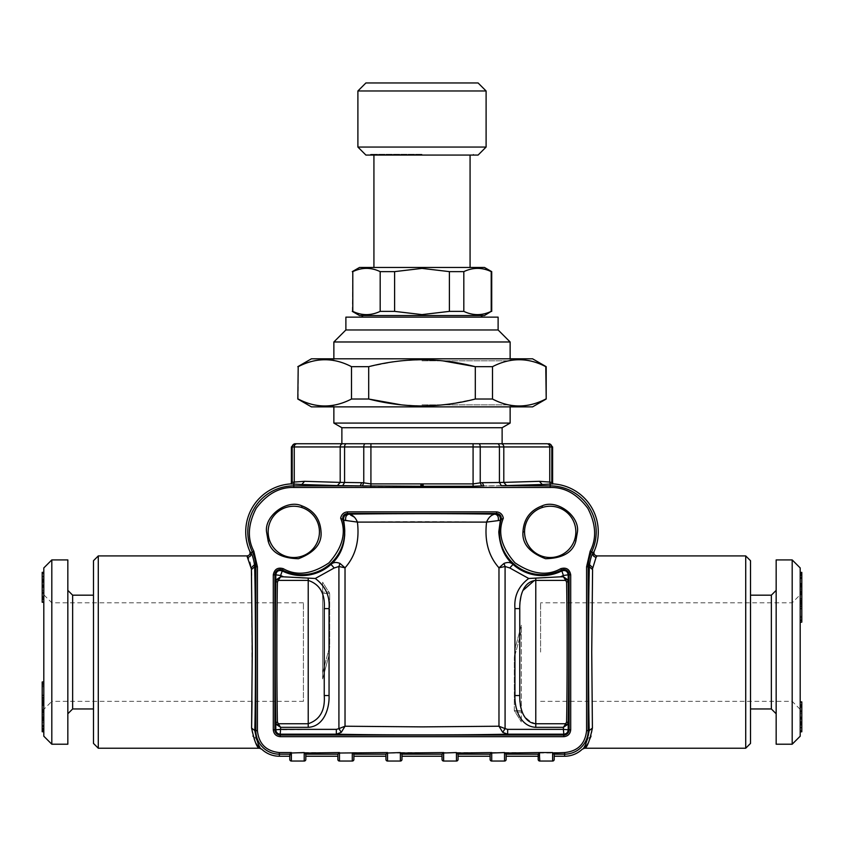 <?xml version="1.0" encoding="UTF-8"?>
<svg xmlns="http://www.w3.org/2000/svg" width="844" height="844" viewBox="0 0 844 844"><rect width="100%" height="100%" fill="white"/><g stroke="black" fill="none" stroke-linecap="round" stroke-linejoin="round"><path stroke-width="0.63" stroke-dasharray="4.22 3.17" d="M93.484 652.074L93.484 595.178L93.484 652.074M72.647 708.96L72.647 595.178M42.2 717.189L43.804 717.189L43.804 722.211L42.2 722.211L42.2 696.996L43.804 696.996L43.804 683.956L42.2 683.956L42.2 685.455L43.804 685.455L43.804 695.688L43.804 681.963M42.2 687.776L42.2 695.688L42.2 682.026L43.804 682.026L43.804 702.662L43.804 696.996L42.2 696.986L42.2 685.455L42.2 687.776L43.804 687.776M566.598 582.286L567.136 652.074L566.598 721.852L568.202 723.013C568.909 686.858 568.909 617.28 568.202 581.126L566.598 582.286L563.391 576.821L560.437 576.821L563.391 575.502L563.391 576.821L566.978 579.206L568.202 581.126L568.202 574.817L563.391 575.502L561.851 570.903C565.406 569.879 567.516 571.188 568.202 574.817L570.702 574.817L570.702 729.796C570.259 733.942 567.97 736.232 563.824 736.675L280.176 736.675C276.03 736.232 273.741 733.942 273.298 729.796L274.901 729.796L274.901 574.817L275.798 574.817C276.484 571.188 278.594 569.879 282.149 570.903L280.609 575.502L275.798 574.817L275.798 581.126L277.402 582.286L276.864 652.074L277.402 721.852L275.798 723.013C275.091 686.858 275.091 617.28 275.798 581.126L277.022 579.206L280.609 576.821L278.214 580.408L277.022 579.206M506.136 756.235L506.136 755.137M506.136 756.699L506.136 759.442A1.604 1.604 0 0 1 504.533 761.045L504.533 752.563L491.714 752.563L491.714 761.045A1.604 1.604 0 0 1 490.111 759.442L490.111 759.4M538.187 759.4L538.187 759.442A1.604 1.604 0 0 0 539.791 761.045L539.791 753.027L538.187 754.167L506.126 754.167L504.997 753.027M43.804 719.563L43.804 726.768L43.804 719.563L42.2 719.563L42.2 720.238L43.804 720.238M800.196 583.9L800.196 577.37L800.196 584.586L800.196 583.9L801.8 583.9L801.8 577.37L800.196 577.37M442.034 756.235L442.034 754.167L401.966 754.167L400.837 753.027M458.06 756.699L458.06 759.442A1.604 1.604 0 0 1 456.456 761.045L443.638 761.045A1.604 1.604 0 0 1 442.034 759.442L442.034 759.4M273.298 729.796L273.298 574.817C274.427 569.204 277.75 567.157 283.267 568.677C296.687 576.273 311.942 574.321 329.023 562.811C342.611 547.323 346.494 532.448 340.659 518.174C341.451 514.386 343.708 512.287 347.433 511.875L347.433 513.479C343.867 514.017 342.326 516.074 342.833 519.661L357.423 522.098C393.198 521.518 450.78 521.518 486.577 522.098L500.365 520.199C497.084 539.263 501.304 554.002 513.004 564.404C510.377 562.22 507.381 561.893 504.005 563.412L498.973 567.812C488.613 556.428 484.488 541.194 486.577 522.098C487.695 518.237 490.48 515.589 494.943 514.144C497.675 514.777 498.793 516.929 498.287 520.6M348.266 514.101L347.433 513.479L496.567 513.479L496.567 511.875C500.292 512.287 502.549 514.386 503.341 518.174L500.365 520.199C500.819 516.655 499.268 514.629 495.734 514.101L496.567 513.479C500.144 514.028 501.684 516.085 501.167 519.661A42.801 42.801 0 0 0 561.45 570.101L561.851 570.903A43.698 43.698 0 0 1 513.004 564.404L509.797 567.98L505.081 566.503L498.973 567.812L498.973 726.22L422.232 726.884L345.027 726.22L338.919 728.646L338.919 566.503L345.027 567.812L339.995 563.412C336.64 561.893 333.633 562.231 330.996 564.404C339.457 557.156 344.204 546.321 345.207 531.878L343.635 520.199C343.181 516.655 344.732 514.629 348.266 514.101L354.976 517.836M42.2 713.043L43.804 712.79L43.804 720.206L42.2 720.206L42.2 719.056L43.804 719.056L43.804 702.387L43.804 717.189M42.2 716.039L43.804 716.039M800.196 603.597L800.196 578.14L800.196 603.597L801.8 603.597L801.8 601.487L801.8 603.386L800.196 603.386L800.196 620.182L801.8 620.182L801.8 609.041L800.196 609.041L800.196 608.45L800.196 622.176M458.06 756.235L458.06 755.137M490.111 756.235L490.111 754.167L458.049 754.167L456.456 753.027L456.456 761.045A1.604 1.604 0 0 0 458.06 759.442M311.425 406.882L532.575 406.882M422 404.877L510.135 404.877L422 404.877M305.813 756.235L305.813 754.167L304.209 753.027L304.209 761.045A1.604 1.604 0 0 0 305.813 759.442L305.813 755.886M337.864 756.235L337.864 754.167L305.813 754.167L305.813 755.148M540.593 652.074L540.593 602.795L540.593 652.074M792.189 559.92L792.189 744.218M801.8 572.39L801.8 593.912L800.196 593.912M801.8 593.912L801.8 594.756L800.196 594.756L800.196 736.2M800.196 711.566L800.196 723.044L800.196 711.566L801.8 711.566L801.8 707.377L800.196 707.377M42.2 731.759L42.2 711.872L42.2 730.809L42.2 712.79L43.804 712.79L43.804 730.809L43.804 712.79L42.2 712.579L42.2 718.497L42.2 710.87L42.2 725.998L42.2 710.226L43.804 710.226L43.804 709.382L43.804 720.702L43.804 700.552L43.804 725.998L43.804 710.226M42.2 701.375L43.804 701.375M42.2 700.552L43.804 700.552M520.115 601.529L519.756 608.598L514.946 608.598C513.933 596.202 518.522 586.158 528.724 578.478L535.782 578.383L535.782 580.408L534.347 580.503M522.9 590.536L520.938 596.55M545.794 399.022C528.133 408.274 510.367 408.274 492.495 399.022L492.495 366.676C510.156 357.423 527.922 357.423 545.794 366.676L546.195 399.022M342.675 485.68L344.574 482.494L361.675 482.684L360.209 485.88L337.431 485.585L340.195 482.399L344.574 482.494L344.574 446.951L294.25 446.951A3.207 2.775 -90 0 1 297.025 443.744L341.873 443.744M345.882 317.144L498.118 317.144M359.502 315.54L484.498 315.54M42.2 710.595L42.2 728.836L42.2 710.047L43.804 710.595M255.785 738.268L252.736 736.453L251.596 728.066L254.793 730.598L255.785 738.268C259.002 745.389 260.954 749.008 261.64 749.113M339.995 563.412L338.919 566.503L334.203 567.98L330.996 564.404A43.698 43.698 0 0 1 282.149 570.903L282.55 570.101A42.801 42.801 0 0 0 342.833 519.661L340.659 518.174M401.449 360.81L422 359.734L442.541 360.81M311.425 358.805L532.575 358.805M297.805 366.676L298.206 366.676C315.867 357.423 333.633 357.423 351.505 366.676L368.701 366.676L395.224 361.548M492.495 399.022L475.299 399.022L475.299 366.676L492.495 366.676M554.213 756.699L554.213 759.442A1.604 1.604 0 0 1 552.609 761.045L552.609 752.563L564.625 752.563C577.876 751.171 585.198 743.838 586.591 730.598L586.591 566.809L590.167 551.237C596.803 538.504 596.022 524.198 587.825 508.299C577.096 493.993 564.552 487.062 550.204 487.473L293.796 487.473C279.448 487.062 266.904 493.993 256.175 508.299C247.978 524.198 247.197 538.504 253.833 551.237L257.409 566.809L257.409 730.598C258.802 743.838 266.124 751.171 279.375 752.563L304.684 753.027M473.083 486.281L473.083 483.897L480.236 482.831L481.65 485.922L473.083 486.281L420.861 486.281L422 483.897L423.139 486.281L423.139 483.897L370.917 483.897L370.917 486.281L293.796 485.88L293.796 484.182L291.053 483.886M42.2 697.524L42.2 699.803L42.2 697.387L43.804 697.524L43.804 699.803L43.804 697.387L42.2 697.524M42.2 699.803L43.804 699.665L42.2 699.803M542.186 507.529A25.636 25.636 0 0 0 545.804 557.145A25.636 25.636 0 0 0 568.571 513.996A25.636 25.636 0 0 0 542.186 507.529L542.186 505.841C530.137 510.356 523.723 519.039 522.963 531.878C522.088 543.758 529.61 552.704 545.53 558.717C562.547 558.433 572.654 552.556 575.84 541.088L574.331 540.55M43.804 730.187L43.804 711.872L43.804 731.759L43.804 730.187L42.2 730.187M42.2 728.34L43.804 728.34M352.286 311.373L352.792 271.631C361.865 267.305 371.001 267.305 380.18 271.631L380.18 311.373C371.107 315.698 361.971 315.698 352.792 311.373M380.18 311.373L394.602 311.373L394.602 271.631L380.18 271.631M449.398 311.373L463.82 311.373L463.82 271.631L449.398 271.631L449.398 311.373L422 314.612L394.602 311.373M463.82 271.631C472.893 267.305 482.029 267.305 491.208 271.631L491.208 311.373C482.135 315.698 472.999 315.698 463.82 311.373M42.2 686.647L43.804 686.647M333.865 341.978L510.135 341.978M345.882 329.962L498.118 329.962M801.8 718.434L801.8 706.934L801.8 707.599L800.196 707.599L800.196 722.517L800.196 706.934L800.196 707.599L800.196 706.934L801.8 706.934L801.8 718.434L800.196 718.434M801.8 603.386L801.8 607.142L800.196 607.142L801.8 607.163L801.8 618.684L800.196 618.684L800.196 609.041M249.866 551.417L250.784 552.714C252.62 555.057 253.896 559.751 254.624 566.809L255.806 566.809A34.119 34.119 0 0 0 252.388 551.934A46.009 46.009 0 0 1 293.796 485.88L293.796 487.473M582.36 749.113C583.046 749.008 584.997 745.389 588.215 738.268L589.207 730.598C588.247 691.542 588.342 598.997 589.376 566.809L592.583 569.563L591.739 652.074L592.404 728.066L591.264 736.453L588.289 743.058M564.625 752.563L564.625 754.167A23.569 23.569 0 0 0 588.194 730.598L592.404 728.066M51.811 744.218L51.811 559.92M43.804 736.2L43.804 567.938M401.966 756.235L401.966 755.148M42.2 708.454L42.2 718.909L42.2 708.454L43.804 708.454M277.402 721.852L280.609 727.317L277.022 724.933L278.214 723.741L308.218 723.741C319.929 719.784 325.267 710.384 324.244 695.551L324.244 608.598C325.267 593.754 319.929 584.354 308.218 580.408L308.218 578.383L280.609 576.821L280.609 575.502L283.563 576.821M800.196 719.267L800.196 701.891L800.196 727.792L800.196 719.267L801.8 719.267L801.8 711.587M552.947 483.886L542.186 484.509L539.432 481.312L499.426 482.494L499.426 446.951L503.805 446.951A3.207 2.775 -90 0 0 501.03 443.744L497.527 443.744A3.207 1.899 -90 0 1 499.426 446.951L480.236 446.951L480.236 482.831L499.426 482.494L501.325 485.68L481.65 485.922M42.2 710.226L42.2 720.702L43.804 720.713L43.804 713.043M750.516 708.96L750.516 595.178L750.516 708.96M750.516 571.905L750.516 560.722M750.516 743.416L750.516 732.233M42.2 602.257L42.2 592.562M42.2 579.986L42.2 579.184L43.804 579.184L43.804 576.346L43.804 602.257L43.804 579.184L43.804 579.986L42.2 579.986M42.2 598.196L42.2 599.187M42.2 596.771L42.2 581.094L42.2 596.771L43.804 596.771L43.804 581.094L43.804 596.771M42.2 581.094L42.2 581.706L43.804 581.706L43.804 581.094L42.2 581.094M42.2 592.509L42.2 581.632L42.2 597.214L42.2 581.632L43.804 581.632L43.804 572.348L43.804 581.558L43.804 580.925L42.2 580.946L42.2 581.558L43.804 581.558M42.2 597.214L42.2 596.539L43.804 596.539L43.804 581.632L43.804 597.214L43.804 596.539L43.804 597.214L42.2 597.214M43.804 582.687L43.804 590.663L43.804 582.687L42.2 582.655L43.804 582.687M42.2 587.171L42.2 582.687L42.2 587.171L43.804 587.171M42.2 601.814L43.804 601.814M42.2 598.628L43.804 598.628M776.163 559.92L776.163 744.218M776.163 652.074L776.163 590.378L776.163 652.074M42.2 709.382L43.804 709.382L43.804 594.777L43.804 709.361L51.811 701.353L51.811 602.795L51.811 701.353L303.407 701.353L303.407 602.795L303.407 701.353M42.2 720.702L43.804 720.702M519.756 631.185L519.756 695.551C518.733 710.384 524.071 719.784 535.782 723.741L565.786 723.741L563.391 727.317L563.391 729.364L568.202 729.796C567.938 732.455 566.482 733.911 563.824 734.174L563.391 729.364L507.655 729.364L507.655 734.174L502.729 732.349L498.973 726.22L505.081 728.646L502.729 732.349M42.2 586.19L43.804 586.19M801.8 593.543L801.8 575.302L801.8 594.092L800.196 593.543L800.196 575.302L800.196 594.092L800.196 583.426L800.196 591.349L800.196 583.932L801.8 583.932L801.8 585.082L800.196 585.082L800.196 593.543M289.787 759.442A1.604 1.604 0 0 0 291.391 761.045L291.391 752.563M253.833 551.237L250.784 552.714C251.47 555.236 250.51 556.755 247.904 557.272C249.581 559.298 250.752 563.391 251.417 569.563L254.624 566.809C255.658 598.997 255.753 691.542 254.793 730.598L255.806 730.598A23.569 23.569 0 0 0 279.375 754.167L289.798 754.167L290.927 753.027M507.655 729.364L505.081 728.646L505.081 566.503L504.005 563.412M801.8 595.695L801.8 585.23L801.8 595.695L800.196 595.695M538.461 753.924L538.187 756.235M801.8 711.629L801.8 716.725L800.196 716.725M539.432 481.312L549.75 482.061L550.362 484.171M546.975 443.744A3.207 2.775 -90 0 1 549.75 446.951L549.75 482.061L551.807 482.504L552.229 484.097M801.8 722.58L801.8 723.171L800.196 723.224L801.8 723.192L801.8 722.58L800.196 722.58M800.196 575.798L800.196 592.266L800.196 572.39L800.196 575.798L801.8 575.798M801.8 575.165L800.196 575.165M42.2 712.167L43.804 712.167M42.2 729.269L43.804 729.269M387.079 753.027L385.951 754.167L353.889 754.167L352.286 753.027L352.286 761.045A1.604 1.604 0 0 0 353.889 759.442L353.889 755.886M490.111 754.167L491.24 753.027M801.8 591.982L800.196 591.982M801.8 574.869L800.196 574.869M337.864 759.442A1.604 1.604 0 0 0 339.467 761.045L339.467 753.027L352.76 753.027M42.2 700.763L43.804 700.763M42.2 720.238L42.2 719.563M552.609 752.563L554.213 755.137M42.2 729.912L43.804 729.912M365.916 82.955L478.084 82.955M442.034 754.167L443.638 752.563L456.921 753.027M370.917 443.744L370.917 446.951L480.236 446.951A3.207 1.424 -90 0 0 478.801 443.744L359.702 443.744M470.614 443.744L483.095 443.744A3.207 1.762 -90 0 0 483 443.744L484.298 443.744L483 443.744A3.207 1.762 90 0 1 483.095 443.744L484.298 443.744M42.2 581.558L42.2 580.967L43.804 580.967L43.804 592.509L43.804 581.632L42.2 581.632L42.2 572.348M43.804 598.196L43.804 599.071L42.2 599.071M43.804 704.729L43.804 704.139L42.2 704.139L42.2 704.729L43.804 704.729M43.804 702.387L43.804 703.21L42.2 703.21L42.2 702.387L43.804 702.387M42.2 576.346L43.804 576.346M42.2 576.811L43.804 576.811M801.8 586.949L801.8 599.409L800.196 599.409L800.196 600.01L801.8 600.01L801.8 601.761L800.196 601.761L800.196 600.928L801.8 600.928L801.8 594.092L800.196 594.092L801.8 594.092L801.8 586.949L800.196 586.949M801.8 599.409L801.8 600.01L801.8 599.409M548.621 443.744L548.621 443.744A3.207 3.186 -90 0 1 551.807 446.951L551.807 482.504M295.379 443.744L295.379 443.744A3.207 3.186 -90 0 0 292.193 446.951L291.391 446.951M371.898 443.744A3.207 1.445 90 0 1 371.982 443.744A3.207 1.445 -90 0 0 371.898 443.744L373.386 443.744M351.505 366.676L351.505 399.022C333.844 408.274 316.078 408.274 298.206 399.022L298.206 366.676M42.2 712.579L43.804 712.579M321.036 531.878C320.277 519.028 313.862 510.356 301.814 505.841C286.791 499.142 264.562 515.568 266.556 531.878L268.16 541.088L268.16 531.878A25.636 25.636 0 0 0 293.796 557.525A25.636 25.636 0 0 0 301.814 507.529A25.636 25.636 0 0 0 268.16 531.878A25.636 25.636 0 0 0 293.796 557.525A25.636 25.636 0 0 0 319.433 531.878L321.036 531.878C321.912 543.747 314.39 552.693 298.47 558.717C281.453 558.433 271.346 552.556 268.16 541.088M801.8 601.761L801.8 600.928L801.8 601.761M801.8 591.349L800.196 591.57L800.196 585.641L800.196 593.269L800.196 573.329L800.196 591.349L801.8 591.349M800.196 606.762L800.196 604.336L800.196 606.762L801.8 606.625L801.8 604.336L800.196 604.336L801.8 604.483L801.8 606.762L800.196 606.762M550.204 484.182L550.204 485.88L483.791 485.88L482.325 482.684M42.2 593.395L43.804 593.395M801.8 594.756L801.8 583.447L800.196 583.447M800.196 567.938L800.196 709.361L800.196 594.777L792.189 602.795L540.593 602.795M801.8 609.041L801.8 622.112L800.196 622.112L800.196 603.386M800.196 705.943L800.196 705.067L801.8 704.951M801.8 701.891L801.8 724.152L800.196 724.152L800.196 724.954L801.8 724.954L801.8 727.792L801.8 719.267M800.196 581.927L800.196 583.426L801.8 583.426L801.8 581.927L800.196 581.927M334.203 567.98L315.276 578.478L308.218 578.383M315.276 578.478C325.478 586.158 330.067 596.202 329.054 608.598L324.244 608.598L324.244 672.963L324.244 608.598M801.8 583.447L801.8 598.639L800.196 598.639M801.8 598.639L800.196 598.85M566.598 721.852L565.786 723.741L566.978 724.933L563.391 727.317L535.782 727.317C519.777 726.515 514.397 707.778 514.946 695.551L519.756 695.551M329.054 608.598L329.054 695.551C329.603 707.768 324.223 726.515 308.218 727.317L280.609 727.317L280.176 734.174C277.518 733.911 276.062 732.455 275.798 729.796L336.345 729.364L338.919 728.646L341.271 732.349L336.345 734.174L336.345 729.364M801.8 573.962L800.196 573.962M277.402 582.286L278.214 580.408L308.218 580.408L308.218 727.317M361.675 482.684L363.764 482.831L362.35 485.922M365.199 443.744A3.207 1.424 -90 0 0 363.764 446.951L363.764 482.831L370.917 483.897L370.917 446.951L344.574 446.951A3.207 1.899 -90 0 1 346.473 443.744M42.2 728.836L43.804 728.836M42.2 728.288L43.804 728.288M801.8 608.45L800.196 608.45M801.8 577.37L801.8 584.586L800.196 584.586M801.8 702.335L800.196 702.335M801.8 716.725L801.8 722.506L800.196 722.517L801.8 722.506L801.8 731.79M359.502 267.464L484.498 267.464M422 267.464L470.076 267.464L422 267.464M801.8 591.57L800.196 591.57M801.8 585.641L800.196 585.641M289.787 754.167L289.787 756.235M255.711 743.058L252.746 736.495M801.8 593.269L800.196 593.269M357.898 147.056L486.102 147.056M357.898 90.973L486.102 90.973M42.2 710.87L43.804 710.87M42.2 587.424L43.804 587.424M42.2 717.643L43.804 717.643M42.2 711.102L43.804 711.102M801.8 724.152L801.8 724.954L801.8 724.152M801.8 705.943L801.8 705.067M801.8 707.377L801.8 711.566M801.8 723.044L801.8 722.443L800.196 722.443L800.196 723.044L801.8 723.044M365.916 155.074L478.084 155.074M422 155.074L474.085 155.074L422 155.074M43.804 590.694L42.2 590.663L43.804 590.694M771.353 595.178L771.353 708.96M291.391 482.452L294.25 482.061L293.638 484.182M246.933 555.922L247.904 557.272M503.341 518.174C497.506 532.448 501.389 547.323 514.977 562.811C532.058 574.321 547.313 576.273 560.732 568.677L561.45 570.101A5.275 5.275 0 0 1 569.099 574.817L569.099 729.796L568.202 729.796L568.202 723.013L566.978 724.933M801.8 588.099L800.196 588.099M385.94 754.167L385.94 756.235M385.94 759.442A1.604 1.604 0 0 0 387.544 761.045A1.604 1.604 0 0 1 385.94 759.442L385.94 759.4M42.2 714.467L43.804 714.467M575.84 541.088L577.444 531.878C579.438 515.557 557.198 499.142 542.186 505.841M67.836 744.218L67.836 559.92M355.693 518.807L357.423 522.098C359.512 541.194 355.387 556.428 345.027 567.812L345.027 726.22L341.271 732.349M353.889 756.235L353.889 755.148M801.8 727.338L800.196 727.338M801.8 724.416L800.196 724.416M93.484 560.722L93.484 571.905M93.484 595.178L93.484 708.96M98.284 555.922L98.284 748.227M800.196 717.949L800.196 713.475L800.196 717.949L801.8 717.949L801.8 721.451L800.196 721.451L801.8 721.483L801.8 716.967L800.196 716.967M801.8 716.967L801.8 713.444L800.196 713.444L801.8 713.475L801.8 717.949M42.2 592.572L43.804 592.572M801.8 586.496L800.196 586.496M801.8 591.095L800.196 591.095M370.917 486.281L420.861 486.281L420.861 483.897M42.2 585.704L43.804 585.704M801.8 598.85L801.8 589.682L801.8 602.764L800.196 602.764M801.8 602.764L801.8 603.597M329.054 695.551L324.244 695.551M93.484 732.233L93.484 743.416M351.505 399.022L368.701 399.022L368.701 366.676M67.836 652.074L67.836 590.378L67.836 652.074M42.2 711.872L43.804 711.872M801.8 710.743L800.196 710.743M560.437 576.821L535.782 578.383M554.213 756.235L554.213 754.167L564.625 754.167L564.625 756.235M442.551 404.877L422 405.953L401.459 404.877M475.299 399.022L448.955 404.118M801.8 575.302L800.196 575.302M801.8 575.851L800.196 575.851M801.8 574.226L800.196 574.226M586.591 730.598L588.194 730.598L588.194 566.809L589.376 566.809C590.104 559.751 591.38 555.057 593.216 552.714L594.134 551.417M277.022 724.933L275.798 723.013L275.798 729.796L274.901 729.796A5.275 5.275 0 0 0 280.176 735.071L280.176 736.675M801.8 589.682L800.196 589.682M801.8 584.586L801.8 583.9M401.966 755.886L401.966 759.442A1.604 1.604 0 0 1 400.362 761.045L387.544 761.045L387.544 753.027L400.362 753.027L400.362 761.045M422 154.273L370.716 154.273L422 154.273M801.8 616.363L800.196 616.363M42.2 584.881L43.804 584.881M597.067 555.922L596.096 557.272C593.49 556.755 592.53 555.236 593.216 552.714L591.612 551.934A34.119 34.119 0 0 0 588.194 566.809L586.591 566.809M342.97 443.744A3.207 2.775 -90 0 0 340.195 446.951L340.195 482.399L304.568 481.312L301.814 484.509L293.796 484.182M566.978 579.206L565.786 580.408L535.782 580.408L535.782 727.317M42.2 579.722L43.804 579.722M42.2 728.984L43.804 728.984M422 360.81L510.135 360.81L422 360.81M801.8 593.047L800.196 593.047M745.716 748.227L745.716 555.922M595.811 557.747L592.636 568.445M42.2 695.688L43.804 695.688M42.2 726.768L43.804 726.768M252.018 701.353L251.575 575.186M345.713 520.6C345.207 516.929 346.325 514.777 349.057 514.144C388.472 513.49 455.528 513.49 494.943 514.144L495.734 514.101M422 358.805L512.139 358.805L422 358.805M539.316 753.027L553.073 753.027M333.865 423.087L510.135 423.087M341.873 427.718L502.127 427.718M801.8 727.792L800.196 727.792M42.2 705.289L43.804 705.289M801.8 705.521L800.196 705.521M801.8 617.491L800.196 617.491M42.2 695.097L43.804 695.097M801.8 592.266L800.196 592.266M42.2 718.497L43.804 718.497M42.2 705.5L43.804 705.5M521.36 625.204L515.009 648.878L521.36 625.204L521.36 721.926L521.36 625.204L515.009 648.878L514.323 657.655L515.009 648.878L521.36 625.204M514.323 710.637L514.323 657.655L514.323 710.637L521.36 721.926L514.323 710.637L521.36 710.637L514.323 710.637M322.64 672.752L322.64 678.945L328.991 655.26L322.64 678.945L322.64 593.501L322.64 672.752L329.677 646.483L328.991 655.26L322.64 678.945L328.991 655.26L329.677 646.483L329.677 593.501L329.677 646.483L322.64 672.752M322.64 592.171L322.64 582.223L329.677 593.501L322.64 582.223L322.64 592.171L329.371 592.171L322.64 592.171M322.64 582.223L322.64 678.945L322.64 582.223M347.433 511.875L496.567 511.875M443.638 761.045L443.163 753.027M279.375 752.563L279.375 756.235M304.209 752.563L339.467 752.563M552.609 446.951L503.805 446.951L503.805 482.399L506.569 485.585L501.325 485.68M542.186 484.509L506.569 485.585M528.724 578.478L509.797 567.98M514.946 695.551L514.946 608.598M588.215 738.268L591.264 736.453M590.167 551.237L591.612 551.934A46.009 46.009 0 0 0 550.204 485.88L550.204 487.473M400.362 752.563L443.638 752.563M352.286 752.563L387.544 752.563M268.16 531.878A25.636 25.636 0 0 1 301.814 507.529L301.814 505.841M336.345 734.174L280.176 734.174L280.176 735.071L563.824 735.071L563.824 734.174L507.655 734.174C467.513 735.135 376.487 735.135 336.345 734.174M273.298 574.817L274.901 574.817A5.275 5.275 0 0 1 282.55 570.101L283.267 568.677M560.732 568.677C566.25 567.157 569.573 569.204 570.702 574.817M563.824 736.675L563.824 735.071A5.275 5.275 0 0 0 569.099 729.796L570.702 729.796M292.193 482.504L291.771 484.097M423.139 483.897L473.083 483.897L473.083 443.744M257.409 566.809L255.806 566.809L255.806 730.598L257.409 730.598M504.533 752.563L539.791 752.563M456.456 752.563L491.714 752.563M337.431 485.585L301.814 484.509M292.193 446.951L294.25 446.951L294.25 482.061L304.568 481.312M521.36 631.396L514.323 657.655L521.36 631.396M521.36 711.967L514.629 711.967L521.36 711.967M329.677 593.501L322.64 593.501L329.677 593.501M333.865 406.882L333.865 404.877L331.861 406.882M510.135 406.882L510.135 404.877L512.139 406.882M540.593 701.353L792.189 701.353L800.196 709.361M303.407 602.795L51.811 602.795L43.804 594.777M800.196 600.58L801.8 600.58M800.196 602.468L801.8 602.468M800.196 725.133L801.8 725.133M43.804 700.214L42.2 700.214M473.284 155.074L473.284 154.273L474.085 155.074M370.716 155.074L370.716 154.273L369.915 155.074M800.196 603.924L801.8 603.924M512.139 358.805L510.135 360.81L510.135 358.805M331.861 358.805L333.865 360.81L333.865 358.805M43.804 597.288L42.2 597.288M43.804 703.558L42.2 703.558M800.196 706.85L801.8 706.85M43.804 701.68L42.2 701.68M43.804 579.005L42.2 579.005"/><path stroke-width="1.27" d="M563.391 575.502L568.202 574.817C567.516 571.188 565.406 569.879 561.851 570.903L563.391 575.502L560.437 576.821L563.391 576.821L565.786 580.408L566.978 579.206L563.391 576.821L563.391 575.502M509.797 567.98L513.004 564.404C510.852 562.262 507.856 561.935 504.005 563.412L505.081 566.503L509.797 567.98L528.724 578.478L560.437 576.821M289.787 759.442L289.787 754.167L289.787 759.442A1.604 1.604 0 0 0 291.391 761.045L291.391 752.563L279.375 752.563C266.124 751.171 258.802 743.838 257.409 730.598L257.409 566.809L253.833 551.237L252.388 551.934A34.119 34.119 0 0 1 255.806 566.809L254.624 566.809L251.417 569.563L252.261 652.074L251.596 728.066L254.793 730.598C255.753 691.542 255.658 598.997 254.624 566.809L254.498 564.668C253.569 558.781 252.335 554.803 250.784 552.714L249.866 551.417C250.499 553.959 249.529 555.457 246.933 555.922L251.396 569.025M387.544 752.563L385.94 754.167L385.94 759.442A1.604 1.604 0 0 0 387.544 761.045L387.544 752.563L339.467 753.027L339.467 761.045L352.286 761.045A1.604 1.604 0 0 0 353.889 759.442L353.889 754.167L352.286 753.027L352.286 761.045L339.467 761.045A1.604 1.604 0 0 1 337.864 759.442L337.864 754.167L337.864 759.442M279.375 752.563L279.375 756.235A25.636 25.636 0 0 1 261.64 749.113L259.424 748.227L98.284 748.227L93.484 743.416L93.484 571.905L93.484 595.178L72.647 595.178L72.647 708.96L67.836 713.771M496.567 511.875L496.567 513.479C500.133 514.017 501.674 516.074 501.167 519.661L503.341 518.174C502.549 514.386 500.292 512.287 496.567 511.875L347.433 511.875C343.719 512.287 341.461 514.386 340.659 518.174L343.635 520.199C346.916 539.274 342.706 554.002 330.996 564.404A43.698 43.698 0 0 1 282.149 570.903C278.594 569.879 276.484 571.188 275.798 574.817L280.609 575.502L282.55 570.101A5.275 5.275 0 0 0 274.901 574.817L275.798 574.817L275.798 581.126L277.402 582.286L278.214 580.408L308.218 580.408C319.929 584.354 325.267 593.754 324.244 608.598L324.244 695.551C325.267 710.384 319.929 719.784 308.218 723.741L308.218 727.317C324.223 726.505 329.603 707.778 329.054 695.551L324.244 695.551L324.244 672.963L324.244 695.551M277.402 582.286C276.695 617.85 276.695 686.277 277.402 721.852L275.798 723.013L277.022 724.933L280.609 727.317L280.609 729.364L275.798 729.796C276.062 732.455 277.518 733.911 280.176 734.174L280.609 729.364L336.345 729.364L336.345 734.174C376.487 735.135 467.513 735.135 507.655 734.174L507.655 729.364L563.391 729.364L563.824 734.174C566.482 733.911 567.938 732.455 568.202 729.796L563.391 729.364L563.391 727.317L566.978 724.933L568.202 723.013C568.909 686.858 568.909 617.291 568.202 581.126L566.978 579.206M566.978 724.933L565.786 723.741L566.598 721.852L568.202 723.013L568.202 729.796L569.099 729.796A5.275 5.275 0 0 1 563.824 735.071L563.824 734.174L507.655 734.174L502.729 732.349L498.973 726.22L422.232 726.884L345.027 726.22L341.271 732.349L336.345 734.174L280.176 734.174L280.176 735.071A5.275 5.275 0 0 1 274.901 729.796L273.298 729.796C273.741 733.942 276.03 736.232 280.176 736.675L280.176 735.071L563.824 735.071L563.824 736.675C567.97 736.232 570.259 733.942 570.702 729.796L570.702 574.817C569.573 569.204 566.25 567.157 560.732 568.677L561.45 570.101A5.275 5.275 0 0 1 569.099 574.817L570.702 574.817M504.005 563.412L498.973 567.812L498.973 726.22L505.081 728.646L502.729 732.349M528.724 578.478C518.522 586.158 513.933 596.202 514.946 608.598L514.946 695.551L519.756 695.551C519.566 706.375 522.51 722.432 535.782 723.741L565.786 723.741L563.391 727.317L535.782 727.317L535.782 580.408C522.51 581.695 519.577 597.763 519.756 608.598L519.756 631.185M506.136 755.137L506.136 756.699M442.034 759.442L442.034 754.167L442.034 756.235L401.966 756.235L401.966 754.167L400.362 753.027L400.362 761.045A1.604 1.604 0 0 0 401.966 759.442L401.966 754.167L442.034 754.167L442.034 759.442A1.604 1.604 0 0 0 443.638 761.045L456.456 761.045A1.604 1.604 0 0 0 458.06 759.442L458.06 754.167L456.456 753.027L456.456 761.045A1.604 1.604 0 0 0 458.06 759.442M420.861 486.281L423.139 486.281L422 483.897L420.861 486.281L420.861 483.897L370.917 483.897L363.764 482.831L362.35 485.922L420.861 486.281M538.187 754.167L506.126 754.167L504.533 753.027L504.533 761.045A1.604 1.604 0 0 0 506.136 759.442L506.136 754.167L506.136 756.235L538.187 756.235L538.187 754.167L538.187 759.442L538.187 754.167L539.791 752.563L504.997 753.027M360.905 443.744L371.898 443.744M801.8 622.112L801.8 585.377L800.196 585.377M504.533 752.563L491.714 753.027L491.714 761.045L504.533 761.045L491.714 761.045A1.604 1.604 0 0 1 490.111 759.442L490.111 754.167L490.111 756.235L458.06 756.235L458.06 754.167M268.16 541.088L266.556 531.878C264.309 515.821 287.118 498.973 301.814 505.841L301.814 507.529A25.636 25.636 0 0 0 269.669 540.55A25.636 25.636 0 0 0 319.433 531.878A25.636 25.636 0 0 0 301.814 507.529A25.636 25.636 0 0 1 298.196 557.145A25.636 25.636 0 0 1 269.669 540.55L268.16 541.088C271.209 552.44 281.316 558.317 298.47 558.717C314.474 552.546 322.007 543.599 321.036 531.878C320.256 519.039 313.852 510.367 301.814 505.841M337.864 756.235L305.813 756.235L305.813 754.167L304.209 753.027L304.209 761.045A1.604 1.604 0 0 0 305.813 759.442L305.813 754.167L337.874 754.167L337.864 756.235M298.206 399.022C315.867 408.274 333.633 408.274 351.505 399.022L351.505 366.676C333.844 357.423 316.078 357.423 298.206 366.676L297.805 399.022L298.206 366.676M334.203 567.98L338.919 566.503L339.995 563.412C336.144 561.935 333.148 562.262 330.996 564.404L334.203 567.98L315.276 578.478L283.563 576.821L280.609 575.502L280.609 576.821L277.022 579.206L275.798 581.126C275.091 617.28 275.091 686.858 275.798 723.013L275.798 729.796L274.901 729.796L274.901 574.817L273.298 574.817L273.298 729.796M277.022 579.206L278.214 580.408L280.609 576.821L283.563 576.821M534.347 580.503L522.9 590.536M520.938 596.55L520.115 601.529M538.187 759.442A1.604 1.604 0 0 0 539.791 761.045L552.609 761.045A1.604 1.604 0 0 0 554.213 759.442L554.213 754.167L552.609 753.027L552.609 761.045L539.791 761.045L539.316 753.027M442.541 360.81L475.299 366.676C457.659 362.15 439.893 359.839 422 359.734C404.297 359.818 386.531 362.129 368.701 366.676L351.505 366.676M297.805 399.022L311.425 406.882L532.575 406.882L546.195 399.022L546.195 366.676L532.575 358.805L311.425 358.805L297.805 366.676M395.224 361.548L401.449 360.81M546.195 366.676L545.794 366.676C528.133 357.423 510.367 357.423 492.495 366.676L475.299 366.676L475.299 399.022C457.648 403.537 439.882 405.848 422 405.953C404.287 405.88 386.52 403.559 368.701 399.022L351.505 399.022M443.638 761.045L443.638 752.563L442.034 754.167M337.864 754.167L339.003 753.027L337.864 754.167M482.325 482.684L480.236 482.831L481.65 485.922L483.791 485.88L482.325 482.684L499.426 482.494L501.325 485.68L506.569 485.585L503.805 482.399L499.426 482.494L499.426 446.951L503.805 446.951A3.207 2.775 -90 0 0 501.03 443.744L478.801 443.744A3.207 1.424 90 0 1 480.236 446.951L499.426 446.951A3.207 1.899 90 0 0 497.527 443.744L473.083 443.744L478.801 443.744L473.083 443.744L473.083 486.281L481.65 485.922M394.602 311.373L380.18 311.373L380.18 271.631L394.602 271.631L422 268.392L394.602 271.631L394.602 311.373L422 314.612L449.398 311.373L449.398 271.631L422 268.392L449.398 271.631L463.82 271.631L463.82 311.373C472.893 315.698 482.029 315.698 491.208 311.373L491.208 271.631C482.135 267.305 472.999 267.305 463.82 271.631L463.831 271.62M380.18 271.631C371.107 267.305 361.971 267.305 352.792 271.631L352.792 311.373C361.865 315.698 371.001 315.698 380.18 311.373M352.792 311.373L352.792 271.631M491.208 311.373L484.498 315.54L359.502 315.54L352.286 311.373M463.82 311.373L449.398 311.373M295.379 443.744L297.025 443.744L295.379 443.744A3.207 3.186 90 0 0 292.193 446.951L363.764 446.951L363.764 482.831L361.675 482.684L360.209 485.88L362.35 485.922M498.118 329.962L510.135 341.978L333.865 341.978L345.882 329.962L345.882 317.144L498.118 317.144L498.118 329.962L345.882 329.962M550.362 484.171L549.75 482.061L539.432 481.312L542.207 484.509L552.947 483.886A48.076 48.076 0 0 1 594.134 551.417C593.501 553.959 594.471 555.457 597.067 555.922L595.811 557.747M546.975 443.744L501.03 443.744L546.975 443.744A3.207 2.775 90 0 1 549.75 446.951L552.609 446.951L552.609 482.452L551.807 482.504L552.609 482.452L552.947 483.886M51.811 559.92L51.811 744.218L43.804 736.2L43.804 567.938L51.811 559.92L67.836 559.92L67.836 744.218L51.811 744.218M42.2 682.026L42.2 725.851L43.804 725.851M592.636 568.445L596.096 557.272C593.49 556.755 592.53 555.236 593.216 552.714C591.665 554.803 590.431 558.781 589.502 564.668L589.376 566.809L592.583 569.563L591.739 652.074L592.404 728.066C589.545 741.317 586.928 748.037 584.576 748.227L582.36 749.113A25.636 25.636 0 0 1 564.625 756.235L564.625 754.167L554.202 754.167L554.213 756.235L564.625 756.235M253.833 551.237C247.197 538.504 247.978 524.198 256.175 508.299C266.904 493.993 279.448 487.062 293.796 487.473L550.204 487.473C564.552 487.062 577.096 493.993 587.825 508.299C596.022 524.198 596.803 538.504 590.167 551.237L586.591 566.809L589.376 566.809C588.342 598.997 588.247 691.542 589.207 730.598L592.404 728.066M800.196 711.587L801.8 711.587L801.8 705.943L800.196 705.943M750.516 732.233L750.516 571.905L750.516 743.416L745.716 748.227L584.576 748.227L585.282 747.193M745.716 748.227L745.716 555.922L750.516 560.722L750.516 571.905M361.675 482.684L340.195 482.399L340.195 446.951A3.207 2.775 90 0 1 342.97 443.744L297.025 443.744A3.207 2.775 -90 0 0 294.25 446.951L294.25 482.061L291.391 482.452L291.053 483.886L301.793 484.509L304.568 481.312L340.195 482.399L337.431 485.585L360.209 485.88L293.796 485.88L293.796 484.182M43.804 599.187L42.2 599.187L42.2 602.257L43.804 602.257M43.804 572.348L42.2 572.348L42.2 599.071M776.163 744.218L776.163 559.92L792.189 559.92L792.189 744.218L776.163 744.218M340.659 518.174C346.504 532.532 342.59 547.45 328.928 562.895C311.816 574.331 296.603 576.252 283.267 568.677L282.55 570.101A42.801 42.801 0 0 0 342.833 519.661C342.316 516.085 343.846 514.017 347.433 513.479L347.433 511.875M293.638 484.182L294.25 482.061L304.568 481.312M385.951 754.167L353.889 754.167L353.889 756.235L385.94 756.235L385.94 754.167L385.94 759.442A1.604 1.604 0 0 0 387.544 761.045L400.362 761.045M279.375 756.235L289.787 756.235L290.188 753.797M339.467 752.563L304.684 753.027M370.917 486.281L370.917 443.744L365.199 443.744A3.207 1.424 -90 0 0 363.764 446.951L480.236 446.951L480.236 482.831L473.083 483.897L420.861 483.897M801.8 585.377L801.8 578.288L800.196 578.288M349.057 514.144C346.325 514.777 345.207 516.929 345.713 520.6C345.207 516.929 346.325 514.777 349.057 514.144L348.266 514.101C344.732 514.629 343.181 516.655 343.635 520.199L357.423 522.098L486.577 522.098C488.507 517.499 491.292 514.84 494.943 514.144C455.528 513.49 388.472 513.49 349.057 514.144C352.697 514.829 355.482 517.488 357.423 522.098C359.639 540.804 355.514 556.048 345.027 567.812L339.995 563.412M348.266 514.101L347.433 513.479L496.567 513.479L495.734 514.101C499.268 514.629 500.819 516.655 500.365 520.199L498.287 520.6C498.793 516.929 497.675 514.777 494.943 514.144L494.51 514.175M588.289 743.058L585.588 746.813M800.196 731.79L801.8 731.79L801.8 711.629L800.196 711.629M801.8 730.967L800.196 730.967M491.24 753.027L490.111 754.167L458.049 754.167M368.701 366.676L368.701 399.022L401.459 404.877M305.813 755.148L305.813 755.886M308.218 578.383L308.218 723.741L278.214 723.741L277.402 721.852M291.391 761.045L304.209 761.045L291.391 761.045M42.2 702.662L43.804 702.662M492.495 366.676L492.495 399.022L475.299 399.022M42.2 725.851L42.2 731.759L43.804 731.759M570.702 729.796L569.099 729.796L569.099 574.817L568.202 574.817L568.202 581.126L566.598 582.286L565.786 580.408L535.782 580.408L535.782 578.383M486.102 90.973L478.084 82.955L365.916 82.955L357.898 90.973L486.102 90.973L486.102 147.056L357.898 147.056L357.898 90.973M291.391 752.563L289.787 754.167L279.375 754.167A23.569 23.569 0 0 1 255.806 730.598L255.806 566.809L257.409 566.809M365.199 443.744L342.97 443.744M370.917 443.744L473.083 443.744M373.386 443.744L341.873 443.744L341.873 427.718L333.865 423.087L333.865 406.882M483.095 443.744L470.614 443.744M792.189 744.218L800.196 736.2L800.196 567.938L792.189 559.92M336.345 729.364L338.919 728.646L338.919 566.503L345.027 567.812L345.027 726.22L338.919 728.646L341.271 732.349M248.03 557.483L247.904 557.272C250.51 556.755 251.47 555.236 250.784 552.714L252.388 551.934A46.009 46.009 0 0 1 293.796 485.88L293.796 487.473M42.2 718.771L43.804 718.771M42.2 718.909L43.804 718.909M42.2 585.947L43.804 585.947M43.804 592.562L42.2 592.562L43.804 592.509M801.8 578.288L801.8 572.39L800.196 572.39M495.734 514.101L494.943 514.144C497.675 514.777 498.793 516.929 498.287 520.6L486.577 522.098C484.361 540.814 488.497 556.048 498.973 567.812L505.081 566.503L505.081 728.646L507.655 729.364M800.196 704.951L801.8 704.951L801.8 701.891L800.196 701.891M491.714 311.373L491.714 271.631L484.498 267.464L359.502 267.464L352.286 271.631M546.195 399.022L545.794 366.676M42.2 730.809L43.804 730.809M801.8 573.329L800.196 573.329M801.8 620.245L800.196 620.245M491.714 752.563L456.921 753.027M252.018 701.353L251.596 728.066C254.455 741.317 257.061 748.037 259.424 748.227L258.697 747.172M258.412 746.813L255.711 743.058M801.8 573.382L800.196 573.382M42.2 730.767L43.804 730.767M519.756 695.551L519.756 608.598L514.946 608.598M801.8 705.943L801.8 705.067M801.8 718.191L800.196 718.191M486.102 147.056L478.084 155.074L365.916 155.074L357.898 147.056M586.591 566.809L586.591 730.598L589.207 730.598C586.685 742.762 584.407 748.934 582.36 749.113M750.516 708.96L771.353 708.96L771.353 595.178L776.163 590.378M458.06 755.137L458.06 756.699M42.2 725.998L43.804 725.998M42.2 698.041L43.804 698.041M277.022 724.933L278.214 723.741L280.609 727.317L308.218 727.317M353.889 755.148L353.889 755.886M93.484 571.905L93.484 560.722L98.284 555.922L98.284 748.227M72.647 708.96L93.484 708.96L93.484 732.233M42.2 683.893L43.804 683.893M552.229 484.097L551.807 482.504L549.75 482.061L549.75 446.951L503.805 446.951L503.805 482.399L539.432 481.312M801.8 606.097L800.196 606.097M801.8 601.487L800.196 601.487M586.591 730.598C585.198 743.838 577.876 751.171 564.625 752.563L553.073 753.027M443.638 752.563L400.837 753.027M500.365 520.199L501.167 519.661A42.801 42.801 0 0 0 561.45 570.101L561.851 570.903A43.698 43.698 0 0 1 513.004 564.404C504.543 557.156 499.796 546.321 498.793 531.878L500.365 520.199M354.976 517.836L355.693 518.807M261.64 749.113C259.593 748.934 257.315 742.762 254.793 730.598L257.409 730.598M801.8 578.14L800.196 578.14M554.213 755.137L554.213 756.699M448.955 404.118L442.551 404.877M492.495 399.022C510.156 408.274 527.922 408.274 545.794 399.022M490.111 759.442L490.111 754.167M401.966 755.148L401.966 755.886M42.2 598.196L43.804 598.196M249.866 551.417A48.076 48.076 0 0 1 291.053 483.886M42.2 573.171L43.804 573.171M542.186 507.529L542.186 505.841C530.148 510.367 523.744 519.039 522.963 531.878L524.567 531.878A25.636 25.636 0 0 0 550.204 557.525A25.636 25.636 0 0 0 575.84 531.878A25.636 25.636 0 0 0 542.186 507.529A25.636 25.636 0 0 0 550.204 557.525A25.636 25.636 0 0 0 575.84 531.878A25.636 25.636 0 0 0 542.186 507.529A25.636 25.636 0 0 0 524.567 531.878M251.575 575.186L251.417 569.563M502.127 443.744L502.127 427.718L510.135 423.087L333.865 423.087M502.127 427.718L341.873 427.718M801.8 585.23L800.196 585.23M324.244 608.598L329.054 608.598C330.067 596.202 325.478 586.158 315.276 578.478M566.598 582.286C567.305 617.861 567.305 686.288 566.598 721.852M594.134 551.417L593.216 552.714L591.612 551.934A34.119 34.119 0 0 0 588.194 566.809L588.194 730.598A23.569 23.569 0 0 1 564.625 754.167L564.625 752.563M251.301 567.685L254.498 564.668M456.456 752.563L443.163 753.027M342.675 485.68L344.574 482.494L344.574 446.951A3.207 1.899 90 0 1 346.473 443.744M514.946 695.551C514.397 707.778 519.777 726.515 535.782 727.317M400.362 752.563L387.079 753.027M291.771 484.097L292.193 446.951L291.391 446.951L294.598 443.744M304.209 752.563L290.927 753.027M550.204 487.473L550.204 485.88L501.325 485.68M506.569 485.585L542.207 484.509M590.167 551.237L591.612 551.934A46.009 46.009 0 0 0 550.204 485.88L550.204 484.182M548.621 443.744A3.207 3.186 90 0 1 551.807 446.951L551.807 482.504M301.793 484.509L337.431 485.585M552.609 752.563L539.791 752.563M423.139 483.897L423.139 486.281L473.083 486.281M329.054 695.551L329.054 608.598M283.267 568.677C277.75 567.157 274.427 569.204 273.298 574.817M560.732 568.677C547.313 576.273 532.058 574.321 514.977 562.811C501.389 547.323 497.506 532.448 503.341 518.174M280.176 736.675L563.824 736.675M522.963 531.878C521.993 543.599 529.526 552.546 545.53 558.717C562.684 558.317 572.791 552.44 575.84 541.088L577.444 531.878C579.691 515.821 556.882 498.973 542.186 505.841M589.502 564.668L592.699 567.685M292.193 482.504L292.193 446.951M363.11 315.54L361.506 317.144M480.89 315.54L482.494 317.144M800.196 622.176L801.8 622.176M750.516 595.178L771.353 595.178M771.353 708.96L776.163 713.771M72.647 595.178L67.836 590.378M510.135 358.805L510.135 341.978M333.865 358.805L333.865 341.978M745.716 555.922L597.067 555.922M43.804 681.963L42.2 681.963M510.135 423.087L510.135 406.882M552.609 446.951L549.402 443.744M246.933 555.922L98.284 555.922M470.076 267.464L470.076 155.074M373.924 267.464L373.924 155.074M800.196 723.224L801.8 723.224M291.391 446.951L291.391 482.452M43.804 580.925L42.2 580.925"/></g></svg>
